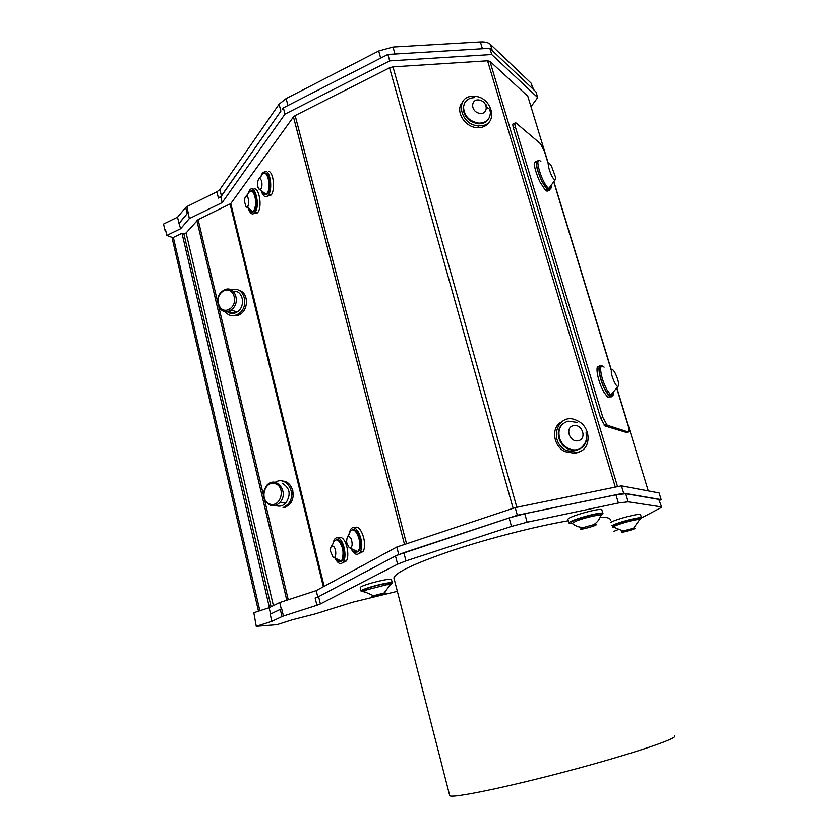 <?xml version="1.0" encoding="UTF-8"?>
<svg xmlns="http://www.w3.org/2000/svg" width="838" height="838" viewBox="0 0 838 838"><rect width="100%" height="100%" fill="white"/><g stroke="black" fill="none" stroke-linecap="round" stroke-linejoin="round"><path stroke-width="1.26" d="M229.361 309.149C239.563 303.408 233.352 285.192 223.285 291.174C213.208 296.903 219.252 315.004 229.361 309.149M230.335 310.353C219.305 317.204 212.171 296.966 223.285 290.587C234.095 283.15 242.067 303.157 230.942 309.987L230.335 310.353M227.035 311.495C229.895 313.862 233.069 314.135 236.567 312.323L237.164 311.946C246.152 306.593 243.01 289.707 233.383 291.32M236.473 311.736C233.645 313.056 231.047 312.846 228.669 311.108M347.016 543.883L349.205 547.654C352.232 547.937 352.913 544.972 351.237 538.771C348.346 534.791 346.817 535.828 346.628 541.903L347.016 543.883M350.923 547.78C352.966 551.823 355.092 553.216 357.292 551.959L358.507 550.503C363.21 542.794 354.411 523.457 350.158 531.962M358.151 551.802L359.366 550.356C363.189 544.302 357.826 527.605 352.882 530.045L352.913 530.045M351.593 549.686C354.631 554.808 357.438 555.678 360.005 552.315L360.162 552.053C365.724 542.909 355.302 520.042 350.274 530.108L348.985 534.131M358.821 553.698L363.032 551.54C367.934 543.736 360.225 522.744 354.474 528.003M355.878 551.404L356.674 552.305M258.01 187.324L258.785 188.917C261.456 190.184 262.441 187.597 261.76 181.186C259.623 176.86 258.188 177.75 257.455 183.847L258.01 187.324M262.147 192.531C263.415 194.626 264.756 195.212 266.17 194.301L267.479 192.709C271.826 185.502 266.526 167.569 262.126 174.493M263.53 193.337C265.049 195.17 266.515 195.17 267.94 193.316L268.317 192.698C271.858 186.947 268.988 171.601 264.682 173.162M261.645 192.164C263.719 196.951 265.971 197.904 268.411 195.044C272.539 189.849 270.768 172.67 265.96 171.298L262.514 172.733L260.953 176.273M265.332 194.07L265.751 194.72M267.249 196.239L271.208 195.003C275.356 189.817 273.586 172.659 268.768 171.277M480.813 125.805C499.542 125.03 491.99 95.584 473.397 96.318C454.248 95.469 459.538 125.501 478.749 125.826L480.813 125.805M488.428 119.122C486.25 122.348 482.939 123.919 478.508 123.804C468.976 122.118 463.833 116.786 463.089 107.809L464.849 102.634M462.167 102.697C454.804 110.993 464.922 127.544 477.492 127.68L479.546 127.648C484.029 127.198 487.297 125.218 489.34 121.699M479.807 100.172C470.809 97.91 470.013 111.119 479.064 113.224C488.083 115.435 488.795 102.267 479.807 100.172M474.308 97.658C467.918 98.015 464.315 101.178 463.508 107.159C464.252 116.147 469.395 121.479 478.938 123.165C486.27 122.935 490.083 119.363 490.377 112.449L490.188 110.794M397.589 564.184L320.378 603.968L318.608 596.666L395.484 556.013L397.589 564.184L405.98 560.905L403.843 552.692L509.116 517.936L511.484 526.4L527.133 522.2L524.745 513.736L615.94 494.808L618.392 502.999L628.154 501.836L625.703 493.708L658.762 499.375L661.727 507.283L641.52 517.905M271.858 621.356L270.203 614.254L280.28 609.404L281.966 616.6L271.858 621.356L256.26 626.353L276.959 624.698L292.253 619.816L315.654 613.825L352.976 602.145L397.338 591.335M256.26 626.353L253.83 612.746L269.124 607.76L270.601 614.065M674.464 735.932C679.304 738.037 631.842 754.043 568.981 770.75C506.152 787.49 451.829 798.572 449.744 795.723L449.597 795.168M394.174 578.985L393.891 577.885C395.62 572.302 415.365 563.084 453.128 550.231C489.539 538.174 536.32 526.212 568.353 520.733M600.207 517.13C607.225 517.151 610.619 518.198 610.41 520.272M661.664 507.095L658.762 499.375M617.679 529.784L613.72 531.428M661.056 506.843L628.154 501.836M625.703 493.708L615.94 494.808M618.392 502.999L527.133 522.2M524.745 513.736L509.116 517.936M511.484 526.4L405.98 560.905M403.843 552.692L395.484 556.013M318.608 596.666L315.14 598.018L316.9 605.298L320.378 603.968M281.966 616.6L283.412 616.056L281.715 608.859L280.28 609.404M316.9 605.298L283.412 616.056M568.017 519.581L567.955 519.371C567.326 516.648 603.109 506.812 601.894 510.049L602.92 513.495M360.246 587.867L360.214 587.71C359.67 585.374 392.624 577.026 391.482 579.77L392.31 583.018M610.996 522.252C616.998 518.764 641.636 512.563 640.578 514.794L641.531 517.968M659.611 500.391L661.151 499.605L659.108 492.943L621.44 485.841L515.192 507.619L396.793 547.046L316.219 590.633L317.77 597.065M316.219 590.633L279.724 602.564L281.243 609.017M621.44 485.841L623.64 493.163L517.329 515.223L397.055 555.259M661.151 499.605L623.64 493.163M515.192 507.619L517.329 515.223M396.793 547.046L398.689 554.4M279.724 602.564L269.124 607.76M610.609 395.431L610.368 394.656M548.042 189.461L547.664 188.225M178.965 223.348L177.53 217.189L185.69 207.468L187.157 213.69L178.965 223.348L180.631 228.711L166.814 235.405L165.536 229.884L164.95 230.178L165.673 230.45M164.95 230.178L163.536 224.05L177.53 217.189M394.97 54.02L392.991 47.033L378.682 50.992L380.672 58.126L287.926 105.525L286.114 98.57L279.085 104.205L280.866 111.129L221.41 195.83L219.881 189.535L216.916 191.818L186.937 206.557L189.304 218.603L180.631 228.711M216.916 191.818L218.435 198.103L220.813 196.94L222.185 202.597L189.304 218.603M392.991 47.033L480.384 41.942L482.416 48.74M492.273 50.594L490.408 44.383C488.355 42.539 485.013 41.722 480.384 41.942M286.114 98.57L378.682 50.992M280.866 111.129L220.813 196.94M490.408 44.383L531.124 83.172L532.905 88.964M533.607 89.635L531.124 83.172M219.881 189.535L279.085 104.205M218.435 198.103L221.41 195.83M186.937 206.557L185.69 207.468M187.157 213.69L179.342 223.17M486.49 107.295L488.868 108.615M166.814 235.405L172.858 237.688L181.982 233.226L183.91 233.97L186.078 232.922L198.114 219.629L230.796 203.592L293.457 116.911L295.154 115.581L389.555 67.815L392.97 66.872L487.548 60.797L489.937 61.352L527.783 96.181L548.356 163.588M491.707 54.522L489.832 48.29L535.932 91.824L537.703 97.585L491.707 54.522L389.691 60.881L284.972 114.125L222.185 202.597M530.999 106.719L537.703 97.585M489.832 48.29L387.889 54.439L389.691 60.881M387.889 54.439L283.359 107.861L284.972 114.125M283.359 107.861L282.113 109.642M486.428 105.064L485.631 104.436M639.698 519.497L641.583 518.125C642.652 515.936 618.004 522.147 611.991 525.594M612.704 526.295L612.662 526.159C612.169 524.274 640.389 516.428 639.457 518.722L639.771 519.728M390.435 584.536L392.352 583.175C393.504 580.472 360.539 588.842 361.063 591.125L363.441 591.534M363.231 590.717L366.876 588.559C374.617 585.49 391 582.117 390.225 583.719L390.487 584.756M600.93 515.286L602.972 513.704C604.208 510.52 568.405 520.367 569.012 523.027L571.652 523.52M571.38 522.577L571.327 522.409C570.814 520.094 601.715 511.609 600.657 514.354L600.972 515.433M257.434 212.862L254.113 213.46M576.994 452.394C591.618 450.488 591.764 427.013 577.372 420.739C558.59 410.515 547.015 440.767 566.289 450.477L576.994 452.394M581.08 448.141C576.848 450.896 572.207 451.012 567.148 448.487C563.241 446.266 560.538 443.009 559.04 438.714C557.249 432.146 558.716 427.013 563.45 423.316M560.947 422.216C550.975 427.841 553.195 445.806 564.707 451.556L575.392 453.463L581.279 450.854M573.422 425.641C564.561 427.516 569.578 442.799 578.398 440.704C587.229 438.756 582.19 423.599 573.422 425.641M577.267 422.404L568.101 421.137C560.402 423.756 557.563 429.485 559.585 438.337C561.072 442.632 563.775 445.889 567.693 448.11C572.061 450.341 576.219 450.519 580.189 448.644C585.102 445.795 587.208 441.259 586.527 435.048M247.828 197.108C245.953 195.139 244.822 196.48 244.445 201.13L245.838 206.536C248.928 206.892 249.588 203.749 247.828 197.108M247.849 206.64C249.179 211.092 250.887 212.758 252.961 211.647L253.809 210.747C256.365 205.195 256.281 199.266 253.558 192.95C252.008 190.624 250.489 190.404 249.012 192.29M247.681 195.453L247.44 196.584M250.541 210.778C251.966 212.454 253.327 212.443 254.637 210.736C258.492 205.907 255.768 189.378 251.4 191.054M248.708 209.678C250.583 213.973 252.615 215.01 254.825 212.768L255.087 212.423C260.649 205.247 254.658 182.391 249.41 190.561L247.922 193.924M254.092 213.47L257.842 212.36C262.86 206.054 258.492 184.905 253.139 189.503M252.322 211.469L252.688 212.035M333.367 546.324C331.324 545.37 330.361 546.984 330.465 551.174L333.042 557.144C336.436 559.742 336.782 548.691 333.367 546.324M334.739 557.123C336.855 561.355 338.992 562.654 341.15 561.02L341.935 559.962C344.146 552.703 342.972 546.261 338.395 540.657C336.635 539.421 335.179 539.766 334.016 541.694M337.714 560.276C339.715 562.183 341.401 562.026 342.784 559.805C346.482 554.023 341.265 537.493 336.551 539.923M335.535 559.218C338.489 564.131 341.15 564.885 343.528 561.481C347.047 555.929 343.653 540.185 338.531 538.132C336.771 537.326 335.305 537.902 334.142 539.861L332.916 543.684M342.375 562.937L346.356 560.978C349.875 555.426 346.492 539.693 341.349 537.65L338.112 537.954M339.704 560.821L340.396 561.607M648.277 490.9L617.051 388.633M611.331 369.883L554.138 182.537M271.093 606.796L183.91 233.97M269.407 607.623L181.982 233.226M273.398 605.665L186.078 232.922M173.34 237.395L259.864 610.787L173.34 237.395M172.858 237.688L172.272 238.746M292.818 490.68L291.425 496.798M626.698 531.334C634.492 529.103 636.807 528.024 633.643 528.108L623.179 531.009C619.963 532.497 621.136 532.601 626.698 531.334M639.813 519.864L639.635 519.644C638.043 518.408 615.197 524.756 613.238 526.966L614.024 527.647M383.647 593.136L373.549 595.745C363.514 599.966 393.577 592.309 384.014 593.084L383.647 593.136M390.141 585.343L390.351 584.652L386.423 584.767L367.17 589.743L363.744 591.419L364.52 592.131M582.871 527.668C571.82 532.738 605.57 523.321 593.733 524.63L582.871 527.668M600.542 516.198L600.804 515.307C599.296 514.249 583.321 518.041 575.727 521.267L571.694 523.666L571.327 522.409M270.025 504.13C280.971 507.629 286.146 486.836 275.126 483.662C264.221 480.3 259.11 500.862 270.025 504.13M270.381 505.314C262.409 500.454 261.267 493.739 266.934 485.139C276.372 474.905 289.707 492.849 279.745 502.58C276.959 505.335 273.827 506.246 270.381 505.314M276.488 505.785C279.923 506.707 283.035 505.806 285.81 503.072C291.226 494.483 289.99 487.873 282.102 483.243M282.259 481.085C292.284 480.803 297.113 497.123 289.183 504.738L284.648 507.755M275.094 482.363C286.596 474.853 297.888 494.703 287.602 504.612L283.055 507.639M238.799 290.336C248.205 292.001 249.19 308.897 240.16 314.334L238.401 315.308L230.879 315.486M231.749 290.116C243.973 285.025 250.258 306.729 238.526 313.821L236.766 314.795C232.011 316.596 228.104 315.497 225.024 311.506M555.688 177.593L551.551 166.322C543.988 154.276 551.205 180.296 555.269 179.688L555.688 177.593M540.877 161.566C533.523 153.962 541.118 181.647 548.167 188.005L548.764 188.529C550.367 189.671 551.195 188.99 551.226 186.497M538.143 161.168C533.041 158.791 540.803 183.26 546.858 188.571C548.681 190.247 549.697 189.943 549.917 187.67M611.258 371.119C610.996 375.654 616.16 387.355 618.025 386.465C619.313 384.244 618.266 379.604 614.883 372.543C612.725 368.992 611.52 368.511 611.258 371.119M604.104 367.159C601.967 365.106 600.804 365.672 600.616 368.856C600.856 375.026 602.972 382.023 606.974 389.859L610.755 395.002C612.526 396.364 613.5 395.651 613.667 392.875M601.118 366.51C597.096 364.666 600.06 380.714 605.591 390.361L608.765 394.928C610.734 396.845 611.887 396.542 612.243 394.028M538.436 160.749C534.812 160.739 535.88 167.453 541.631 180.893L547.025 189.199C548.67 190.739 549.707 190.697 550.116 189.084M536.404 161.451C533.02 161.87 534.141 168.627 539.787 181.71L545.192 190.006C546.753 191.462 547.759 191.493 548.23 190.111M548.345 189.587L548.429 188.246M601.495 366.101C596.352 362.246 599.641 381.091 606.031 391.597L608.901 395.578C610.619 397.285 611.771 397.327 612.337 395.683M599.285 366.667C594.467 363.64 597.85 382.107 604.072 392.31L606.953 396.29C608.556 397.882 609.666 398.008 610.294 396.678M610.473 396.133L610.651 394.918M514.825 123.647L514.103 123.982C512.667 123.05 512.437 124.401 513.411 128.036L600.71 418.319L605.026 425.966L626.814 432.555M605.026 425.966L607.204 425.201L628.322 432.031C629.401 432.031 629.401 430.062 628.311 426.144L616.925 388.853M611.101 369.768L554.023 182.757M548.241 163.819L544.48 151.489L540.51 143.759L516.103 123.05C514.679 122.118 514.448 123.469 515.433 127.104L602.899 417.544L600.71 418.319M607.204 425.201L602.899 417.544M196.857 220.509L286.785 600.259M487.548 60.797L615.291 487.098M617.554 486.637L489.937 61.352M389.555 67.815L513.128 508.31M516.826 507.283L392.97 66.872M406.545 543.799L295.154 115.581M293.457 116.911L404.513 544.48M288.241 599.778L264.661 500.328M263.258 494.389L218.844 307.064M217.534 301.523L198.114 219.629M230.083 204.126L323.342 586.778M324.149 586.349L230.796 203.592M513.411 128.036L515.433 127.104M628.322 432.031L626.227 432.754M230.942 309.987L237.164 311.946M349.509 533.523L347.299 537.064M349.205 547.654L357.648 551.655M359.366 550.356L358.507 550.503M360.162 552.053L363.032 551.54M261.33 175.938L259.12 178.421M258.785 188.917L266.17 194.301M267.94 193.316L267.092 193.327M268.411 195.044L271.208 195.003M478.749 125.826L477.492 127.68M490.377 112.439L489.738 109.003M478.508 123.804L478.938 123.165M393.891 577.885L449.744 795.723M361.063 591.125L360.214 587.71M569.012 523.027L567.955 519.371M566.289 450.477L564.707 451.556M580.189 448.644C585.689 444.234 587.637 438.965 586.024 432.858M567.148 448.487L567.693 448.11M245.838 206.536L252.961 211.647M248.278 193.62L245.984 196.218M254.637 210.736L253.809 210.747M255.087 212.423L257.842 212.36M333.042 557.144L341.139 561.02M333.398 543.129L331.136 546.732M342.784 559.805L341.935 559.962M343.528 561.481L346.356 560.978M258.492 611.227L172.251 238.652M633.643 528.108L639.635 519.644M613.248 526.987L623.179 531.009M612.662 526.159L612.997 527.312M363.734 591.408L373.549 595.745M384.014 593.084L390.351 584.652M363.2 590.581L363.493 591.764M571.998 523.216C575.098 525.929 578.88 527.343 583.332 527.49M593.733 524.63C597.41 522.263 599.767 519.151 600.804 515.307M279.745 502.58L285.81 503.072M289.183 504.738L287.602 504.612M240.16 314.334L238.526 313.821M548.764 188.54L555.269 179.688M546.858 188.571L548.167 188.005M610.745 395.012L618.025 386.465M608.765 394.928L610.148 394.436M547.025 189.199L545.192 190.006M608.901 395.578L606.953 396.29M604.219 425.39L606.398 424.625"/></g></svg>
